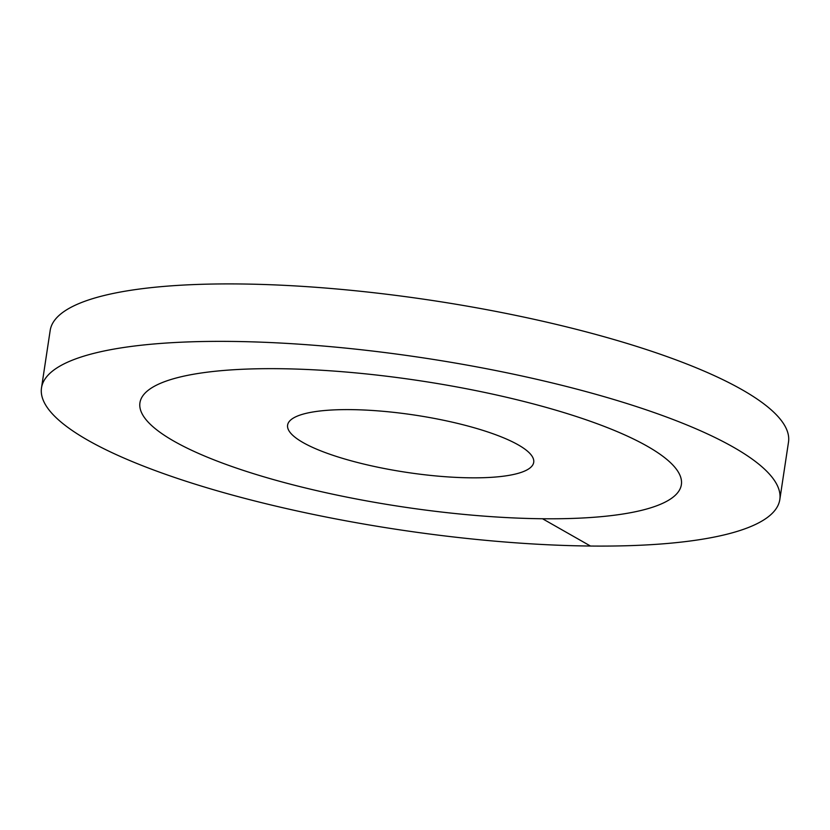 <?xml version="1.0" encoding="UTF-8"?>
<svg xmlns="http://www.w3.org/2000/svg" width="830" height="830" viewBox="0 0 830 830"><rect width="100%" height="100%" fill="white"/><g stroke="black" fill="none" stroke-linecap="round" stroke-linejoin="round"><path stroke-width="1.25" d="M647.276 446.229A273.796 63.64 8.6 0 1 681.368 484.668A273.796 63.64 8.6 0 1 474.158 515.326A273.796 63.64 8.6 0 1 174.041 441.228A273.796 63.64 -171.4 0 1 139.938 402.778A273.796 63.64 8.6 0 1 278.787 368.696A273.796 63.64 -171.4 0 1 551.95 409.034A273.796 63.64 -171.4 0 1 681.368 484.668A273.796 63.64 -171.4 0 1 542.519 518.75A273.796 63.64 8.6 0 1 269.356 478.412A273.796 63.64 8.6 0 1 139.938 402.778A273.796 63.64 -171.4 0 1 347.148 372.12A273.796 63.64 -171.4 0 1 647.276 446.229M518.211 444.859A124.448 28.926 8.6 0 1 533.711 462.331A124.448 28.926 8.6 0 1 439.526 476.264A124.448 28.926 8.6 0 1 303.106 442.587A124.448 28.926 -171.4 0 1 287.605 425.116A124.448 28.926 -171.4 0 1 381.79 411.182A124.448 28.926 -171.4 0 1 518.211 444.859M50.184 330.444A373.355 86.777 8.6 0 1 239.528 283.964A373.355 86.777 -171.4 0 1 612.021 338.982A373.355 86.777 -171.4 0 1 788.5 442.11L779.816 499.556A373.355 86.777 -171.4 0 0 603.337 396.429A373.355 86.777 -171.4 0 0 230.844 341.421A373.355 86.777 8.6 0 0 41.5 387.89L50.184 330.444M779.816 499.556A373.355 86.777 -171.4 0 1 590.472 546.036A373.355 86.777 8.6 0 1 217.979 491.018A373.355 86.777 8.6 0 1 41.5 387.89M590.472 546.036L542.519 518.75"/></g></svg>
